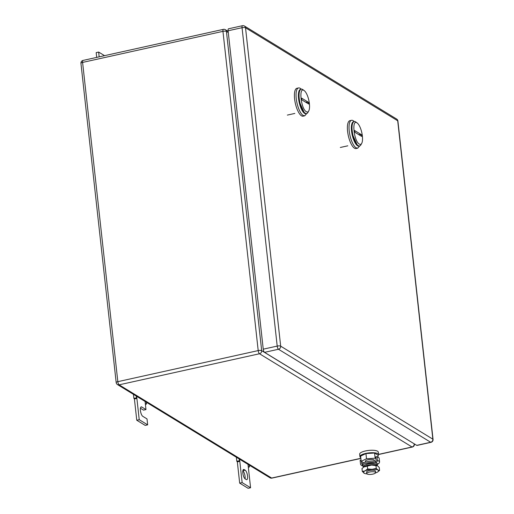 <?xml version="1.0" encoding="UTF-8"?>
<svg xmlns="http://www.w3.org/2000/svg" width="514" height="514" viewBox="0 0 514 514"><rect width="100%" height="100%" fill="white"/><g stroke="black" fill="none" stroke-linecap="round" stroke-linejoin="round"><path stroke-width="0.77" d="M237.237 461.855L236.793 461.199L239.408 460.788L239.807 461.373L237.237 461.855M236.356 457.242L236.793 461.199M248.32 467.271L249.457 466.93L248.243 466.526L247.999 464.354M239.209 458.983L239.408 460.788M239.563 459.201L242.145 482.601L250.581 487.754L248.243 466.526M249.258 465.125L249.457 466.93M250.581 487.754L248.121 488.3L239.685 483.147L242.145 482.601M237.339 461.919L239.685 483.147M244.169 469.584A4.909 1.645 -102.5 0 0 243.623 469.462A4.909 1.645 -102.5 0 0 242.936 473.863A4.909 1.645 -102.5 0 0 245.204 478.926L246.212 479.543A4.909 1.645 -102.5 0 0 246.759 479.665A4.909 1.645 -102.5 0 0 247.452 475.27A4.909 1.645 -102.5 0 0 245.184 470.201L244.169 469.584L243.186 469.802M242.839 470.83A4.909 1.645 -102.5 0 1 245.088 478.842M104.541 55.666L98.643 52.062L99.17 56.855M98.643 52.062L96.182 52.608L96.709 57.401M134.321 398.954L133.871 398.299L136.493 397.887L136.885 398.472L134.321 398.954M133.434 394.341L133.871 398.299M145.404 404.37L146.535 404.03L145.321 403.631L145.083 401.453M136.294 396.082L136.493 397.887M136.647 396.3L139.23 419.7L147.666 424.853L147.01 418.91L142.789 416.334A4.909 1.645 -102.5 0 1 140.521 411.271A4.909 1.645 -102.5 0 1 141.215 406.87A4.909 1.645 -102.5 0 1 141.761 406.992L145.976 409.574L145.321 403.631M146.336 402.224L146.535 404.03M145.976 409.574L143.515 410.114L140.431 408.232M147.666 424.853L145.205 425.399L136.769 420.246L139.23 419.7M134.424 399.018L136.769 420.246M356.979 122.852A11.154 3.739 -102.5 0 1 357.198 123A11.154 3.739 -102.5 0 1 361.805 132.657A11.154 3.739 -102.5 0 1 361.708 143.361A11.154 3.739 -102.5 0 1 359.325 144.081C353.953 141.414 351.467 118.875 356.979 122.852M361.708 143.361L360.899 144.82A12.497 4.189 -102.5 0 1 359.62 145.937A12.497 4.189 -102.5 0 1 358.232 145.629A12.497 4.189 -102.5 0 1 352.456 132.74A12.497 4.189 -102.5 0 1 354.217 121.542A12.497 4.189 -102.5 0 1 355.611 121.857A12.497 4.189 -102.5 0 1 355.855 122.017L357.198 123M361.477 134.713L354.634 130.53L354.821 132.226L361.67 136.409L361.477 134.713A8.924 2.583 173.7 0 1 358.393 134.411M354.217 121.542L353.561 121.689L351.55 125.204L351.801 132.882L357.577 145.77A12.497 4.189 77.5 0 0 358.965 146.085L359.62 145.937M354.319 121.522L353.124 120.668A14.276 4.793 77.5 0 0 351.537 120.308L349.893 120.674A14.276 4.793 77.5 0 0 347.882 133.467A14.276 4.793 77.5 0 0 354.48 148.199A14.276 4.793 77.5 0 0 356.067 148.552L357.705 148.193L359.723 145.912M351.537 120.308A14.276 4.793 77.5 0 0 349.52 133.107A14.276 4.793 77.5 0 0 356.118 147.833L357.705 148.193M359.286 145.976A12.497 4.189 -102.5 0 1 357.577 145.77A12.497 4.189 -102.5 0 1 351.724 132.394A12.497 4.189 -102.5 0 1 353.902 121.657M304.005 90.477A11.154 3.739 -102.5 0 1 304.224 90.625A11.154 3.739 -102.5 0 1 308.83 100.281A11.154 3.739 -102.5 0 1 308.728 110.979A11.154 3.739 -102.5 0 1 306.344 111.705C300.979 109.032 298.486 86.493 304.005 90.477M308.728 110.979L307.925 112.438A12.497 4.189 -102.5 0 1 306.646 113.562A12.497 4.189 -102.5 0 1 305.258 113.247A12.497 4.189 -102.5 0 1 299.482 100.358A12.497 4.189 -102.5 0 1 301.243 89.166A12.497 4.189 -102.5 0 1 302.63 89.475A12.497 4.189 -102.5 0 1 302.874 89.642L304.224 90.625M308.503 102.331L301.66 98.148L301.846 99.851L308.689 104.034L308.503 102.331A8.924 2.583 173.7 0 1 305.419 102.029M301.243 89.166L300.587 89.307L298.576 92.822L298.827 100.506L304.596 113.395A12.497 4.189 77.5 0 0 305.984 113.71L306.646 113.562M301.345 89.147L300.144 88.286A14.276 4.793 77.5 0 0 298.557 87.933L296.919 88.292A14.276 4.793 77.5 0 0 294.901 101.091A14.276 4.793 77.5 0 0 301.5 115.817A14.276 4.793 77.5 0 0 303.087 116.177L304.731 115.811L306.742 113.536M298.557 87.933A14.276 4.793 77.5 0 0 296.546 100.725A14.276 4.793 77.5 0 0 303.144 115.457L304.731 115.811M306.305 113.594A12.497 4.189 -102.5 0 1 304.596 113.395A12.497 4.189 -102.5 0 1 298.743 100.018A12.497 4.189 -102.5 0 1 300.921 89.275M396.641 119.042A2.679 2.403 -58.6 0 1 397.707 120.777L432.859 439.174L280.676 346.16A2.679 2.403 121.4 0 1 278.498 349.257L430.681 442.265A2.679 0.899 77.5 0 0 430.976 442.329L417.021 445.42A2.679 0.899 77.5 0 1 416.726 445.355L264.543 352.341A2.679 0.899 77.5 0 1 263.245 349.179L228.094 30.782L242.049 27.698A2.679 0.777 -6.3 0 1 245.525 27.769A2.679 2.403 -58.6 0 0 244.458 26.028A2.679 2.679 0 0 0 242.486 25.7A2.679 0.899 77.5 0 0 242.049 27.698L277.2 346.089A2.679 0.777 -6.3 0 1 280.676 346.16L245.525 27.769L397.707 120.777A2.679 0.777 -6.3 0 1 397.907 121.028A2.679 2.679 0 0 0 396.641 119.042L244.458 26.028M242.486 25.7L228.531 28.79A2.679 0.899 77.5 0 0 228.094 30.782M369.489 472.051A4.465 1.291 -6.3 0 1 375.612 472.591A4.465 1.291 -6.3 0 1 372.862 474.114A4.465 1.291 -6.3 0 1 366.745 473.574A4.465 1.291 -6.3 0 1 369.489 472.051M366.745 473.574L366.578 472.096A4.465 1.291 -6.3 0 1 369.328 470.573A4.465 1.291 -6.3 0 1 375.451 471.113L375.612 472.591M365.473 462.086L365.383 461.257A4.465 1.291 -6.3 0 1 368.133 459.741A4.465 1.291 -6.3 0 1 374.256 460.281L374.346 461.109M375.927 458.694L375.143 458.212L366.508 458.745L361.188 461.302L363.687 462.831M378.131 457.344L377.88 455.057L374.571 453.033L375.143 458.212M374.571 453.033L365.936 453.566L366.508 458.745M365.936 453.566L360.616 456.124L361.188 461.302M360.777 457.582A9.368 2.711 -6.3 0 1 359.935 456.618A9.368 2.711 -6.3 0 1 365.705 453.425A9.368 2.711 -6.3 0 1 378.561 454.562A9.368 2.711 -6.3 0 1 377.951 455.687M359.935 456.618L359.659 454.158A9.368 2.711 -6.3 0 1 365.435 450.964A9.368 2.711 -6.3 0 1 378.291 452.102L378.561 454.562M363.97 466.943A7.588 2.197 -6.3 0 1 363.996 466.924A7.588 2.197 -6.3 0 1 364.574 466.616A7.588 2.197 -6.3 0 1 371.551 465.067A7.588 2.197 -6.3 0 1 371.725 465.061A7.588 2.197 -6.3 0 1 376.839 465.504A7.588 2.197 -6.3 0 1 376.916 465.536M364.638 473.433L362.312 471.492L365.043 470.863L367.632 468.935L372.02 469.314A7.588 2.197 173.7 0 0 365.043 470.863A7.588 2.197 173.7 0 0 364.041 473.15A7.588 2.197 173.7 0 0 364.722 473.458A7.588 2.197 173.7 0 0 366.912 473.876M372.194 469.301L376.267 468.402L377.989 470.059A7.588 2.197 173.7 0 0 372.194 469.301M375.509 472.925A7.588 2.197 173.7 0 0 376.987 472.353A7.588 2.197 173.7 0 0 377.565 472.038A7.588 2.197 173.7 0 0 377.989 470.059L379.576 470.426L377.604 472.019M362.312 471.492L361.984 468.537L363.938 466.963L371.551 465.067L377.52 465.812L379.248 467.47L379.576 470.426M376.267 468.402L375.94 465.446M376.839 465.504L377.52 465.812M367.632 468.935L367.304 465.98M377.135 464.964A7.697 2.229 -6.3 0 0 377.906 463.891A2.017 1.812 -58.6 0 0 379.55 461.566L379.152 457.968L376.955 456.625L375.728 456.895L376.126 460.499A0.681 0.61 -58.6 0 1 375.573 461.283L375.708 462.555A2.017 1.812 -58.6 0 0 377.353 460.223L376.955 456.625M361.059 460.146L360.128 460.351L360.526 463.949A2.017 1.812 -58.6 0 0 362.595 465.459L362.454 464.187A7.697 2.229 -6.3 0 1 367.202 461.623A7.697 2.229 -6.3 0 1 375.573 461.283M363.655 466.108L362.595 465.459A7.697 2.229 -6.3 0 1 367.337 462.896A7.697 2.229 -6.3 0 1 375.708 462.555L377.906 463.891M361.522 461.508L361.76 463.679A0.681 0.61 -58.6 0 0 362.454 464.187M365.827 464.656A4.729 1.369 -6.3 0 1 368.461 463.583A4.729 1.369 -6.3 0 1 374.565 463.692M361.329 465.26L363.526 466.603A2.017 1.812 -58.6 0 0 363.578 466.628M363.514 467.239L363.616 466.282A6.785 1.966 -6.3 0 1 367.549 464.148A6.785 1.966 -6.3 0 1 374.603 463.699A6.785 1.966 -6.3 0 1 377.077 464.797L377.398 465.742M377.302 465.69A7.048 2.043 173.7 0 0 374.905 464.823A7.048 2.043 173.7 0 0 363.604 467.175M245.184 470.201L242.859 470.721M141.761 406.992L140.772 407.21M117.449 384.568A2.679 2.403 -58.6 0 0 119.126 384.832A2.679 0.899 -102.5 0 1 117.834 381.664A2.679 0.777 173.7 0 0 116.183 382.577A2.679 2.679 0 0 0 117.449 384.568L269.972 477.782A2.679 2.403 -58.6 0 0 271.649 478.046L119.126 384.832L259.493 353.754L412.016 446.974A2.679 0.899 77.5 0 0 412.312 447.039A2.679 2.679 0 0 0 414.393 444.128A2.679 0.777 173.7 0 0 414.194 443.878A2.679 2.403 121.4 0 1 412.016 446.974L378.542 454.382M269.972 477.782A2.679 2.679 0 0 0 271.945 478.116A2.679 0.899 77.5 0 1 271.649 478.046L360.854 458.302M228.293 32.562L226.43 31.418L261.677 350.664L414.188 443.8M80.942 63.338A2.679 2.679 0 0 1 83.024 60.427A2.679 0.899 77.5 0 0 82.593 62.425L117.834 381.664L258.201 350.587A2.679 0.777 173.7 0 1 261.677 350.664A2.679 2.403 121.4 0 1 259.493 353.754A2.679 0.899 77.5 0 1 258.201 350.587L222.954 31.348A2.679 0.777 173.7 0 1 226.43 31.418A2.679 2.403 -58.6 0 0 225.363 29.683A2.679 2.679 0 0 0 223.391 29.349A2.679 0.899 77.5 0 0 222.954 31.348L82.593 62.425A2.679 0.777 -6.3 0 0 80.942 63.338L116.183 382.577M430.976 442.329A2.679 2.679 0 0 0 433.058 439.425A2.679 0.777 -6.3 0 0 432.859 439.174A2.679 2.403 121.4 0 1 430.681 442.265L416.726 445.355M263.245 349.179L277.2 346.089A2.679 0.899 77.5 0 0 278.498 349.257L264.543 352.341M379.55 461.566L377.353 460.223M362.46 464.103L361.76 463.679M271.945 478.116L360.867 458.43M378.555 454.511L412.312 447.039M83.024 60.427L223.391 29.349M225.363 29.683L228.165 31.393M347.805 145.815L340.326 147.467M294.83 113.433L287.352 115.091M433.058 439.425L397.907 121.028"/></g></svg>

